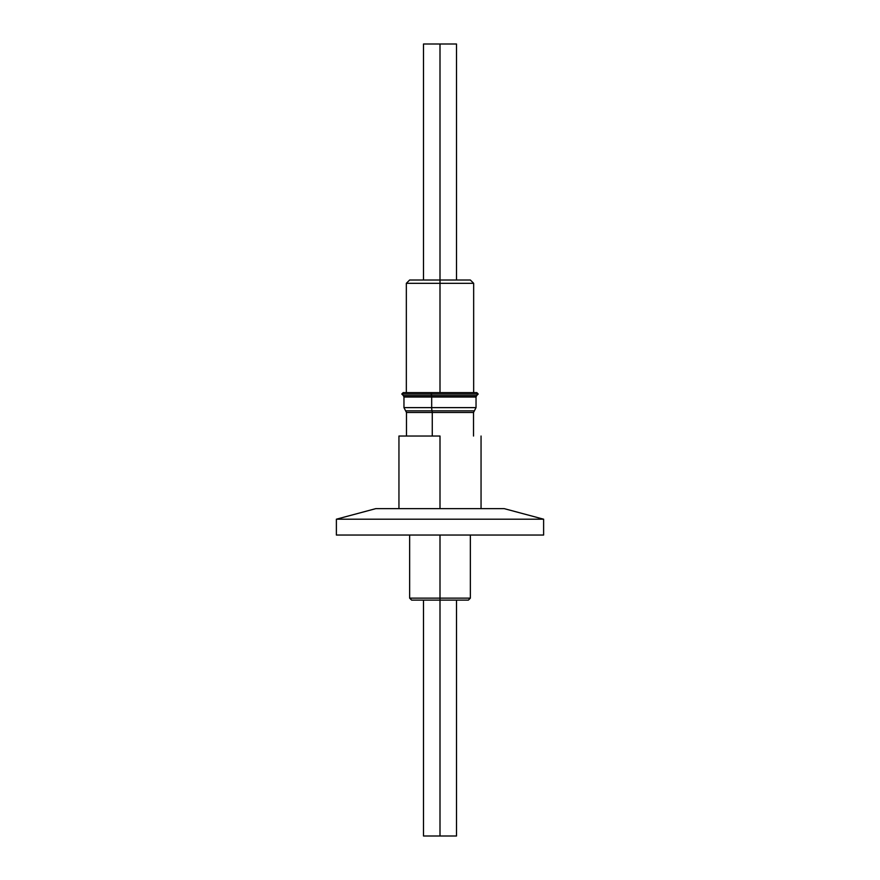 <?xml version="1.0" encoding="UTF-8"?>
<svg xmlns="http://www.w3.org/2000/svg" width="880" height="880" viewBox="0 0 880 880"><rect width="100%" height="100%" fill="white"/><g stroke="black" fill="none" stroke-linecap="round" stroke-linejoin="round"><path stroke-width="1.32" d="M375.793 508.64L504.207 508.64L543.62 519.2L504.207 508.64L375.793 508.64L336.38 519.2L543.62 519.2L336.38 519.2L336.38 535.04L543.62 535.04L543.62 519.2L543.62 535.04L336.38 535.04L336.38 519.2M440 283.316L473.66 283.316L440 283.316L440 392.623L440 283.316L406.34 283.316L440 283.316L440 280.016L440 283.316M470.36 280.016L409.64 280.016L440 280.016L440 44L440 280.016L470.36 280.016L473.66 283.316L473.66 392.623M440 598.136L440 600.116L468.38 600.116L440 600.116L440 598.136L470.36 598.136L440 598.136L440 535.04L440 598.136L409.64 598.136L440 598.136M409.64 535.04L409.64 598.136L411.62 600.116L440 600.116L440 836L456.5 836L456.5 600.116M411.62 600.116L440 600.116L440 836L456.5 836M478.214 394.031L476.817 392.623L431.508 392.623L431.552 395.626L476.619 395.626L478.214 394.031L431.178 394.031L475.409 394.031M403.425 395.626L431.552 395.626L431.684 397.023L404.008 397.023M475.992 407.627L431.684 407.627L431.684 397.023L431.684 407.627L476.036 407.627L476.036 397.023L403.964 397.023L403.381 395.626L476.575 395.626M471.548 412.478L432.267 412.478L432.069 410.861L405.68 410.861L432.069 410.861A3.96 0.913 -90 0 1 431.684 407.627A3.96 0.913 90 0 0 432.069 410.861L474.32 410.861L432.069 410.861L432.267 412.478L406.516 412.478M473.484 412.478L432.267 412.478L432.267 436.04L432.267 412.478L406.472 412.478L403.964 407.627L431.684 407.627L404.008 407.627M476.817 392.623L403.183 392.623L431.508 392.623L431.178 394.031L401.786 394.031L431.178 394.031L431.684 397.023L475.992 397.023M456.5 44L423.5 44L456.5 44L456.5 280.016M423.5 836L440 836L423.5 836L423.5 600.116M440 436.04L440 508.64L440 436.04L398.948 436.04L440 436.04M470.36 535.04L470.36 598.136L468.38 600.116M406.34 392.623L406.34 283.316L409.64 280.016M473.528 436.04L473.528 412.478L476.036 407.627M403.381 395.626L401.786 394.031L403.183 392.623M406.472 412.478L406.472 436.04M403.964 397.023L403.964 407.627M476.036 397.023L476.619 395.626M423.5 280.016L423.5 44M481.052 508.64L481.052 436.04M398.948 508.64L398.948 436.04"/></g></svg>
